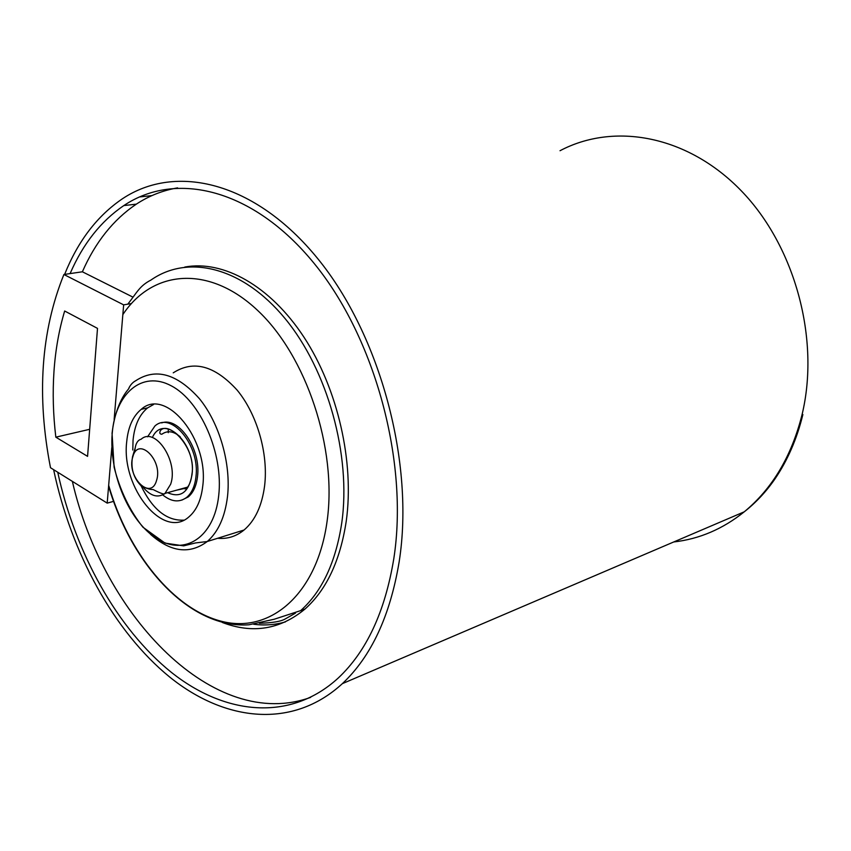<?xml version="1.0" encoding="UTF-8"?>
<svg xmlns="http://www.w3.org/2000/svg" width="851" height="851" viewBox="0 0 851 851"><rect width="100%" height="100%" fill="white"/><g stroke="black" fill="none" stroke-linecap="round" stroke-linejoin="round"><path stroke-width="1.28" d="M57.73 472.231C75.282 552.863 117.204 628.74 171.274 672.29C225.238 715.234 290.425 721.861 338.198 678.066C366.526 651.515 385.056 611.72 393.8 558.692C408.82 462.423 375.227 338.06 314.189 263.47C253.13 188.55 175.912 170.572 123.821 205.58C100.897 221.164 82.983 243.833 70.101 273.586M53.624 469.667C71.154 552.937 114.034 631.687 169.753 677.098C225.355 721.903 292.925 729.158 342.379 683.64C371.249 656.472 390.173 615.837 399.172 561.724C414.735 462.965 380.301 335.134 317.636 258.502C254.938 181.529 175.731 163.105 122.321 198.847C97.205 215.92 77.962 241.099 64.623 274.394M173.242 372.844C193.422 359.835 214.707 365.568 237.078 390.045C257.087 414.16 268.48 453.7 264.618 485.751C261.98 505.781 255.13 520.535 244.056 530.013C236.184 536.428 227.366 539.183 217.611 538.279M132.788 450.009L133.043 440.297C134.49 425.447 139.362 414.639 147.638 407.874L153.542 404.512M126.693 441.839C128.129 426.947 132.979 416.107 141.245 409.331C165.785 386.758 209.197 439.403 202.729 486.208C201.102 500.111 196.538 510.302 189.039 516.77C163.456 540.3 121.097 487.708 126.693 441.839M114.14 419.426L123.65 304.86L63.899 274.501L82.377 271.788C95.355 242.205 113.332 219.664 136.309 204.155C148.946 195.858 162.711 190.433 177.582 187.869M184.773 267.054C223.27 259.832 270.256 285.713 304.062 337.336C337.783 388.95 354.516 462.167 346.24 521.206C340.251 560.532 326.529 589.786 305.052 608.997C280.266 629.517 252.694 634.016 222.345 622.485M310.647 697.373C214.622 732.222 103.556 617.358 72.356 481.368M183.742 520.152C166.743 520.918 152.51 509.462 141.064 485.783M181.827 500.111L188.273 496.91C193.368 492.569 196.453 485.73 197.528 476.39C201.166 449.232 178.806 416.394 161.669 422.926M162.722 494.888C171.391 501.952 179.391 502.771 186.709 497.356C191.794 493.016 194.879 486.166 195.953 476.815C200.198 445.818 171.413 410.895 154.914 426L147.553 436.829M89.663 429.308L55.826 437.169L87.568 456.359L97.503 328.38L64.665 311.009C59.006 329.89 55.443 350.038 53.975 371.462C52.528 392.885 53.156 414.788 55.826 437.169M63.899 274.501C40.976 331.305 36.519 395.715 50.496 467.72L107.194 503.122L113.491 501.388M132.682 296.999L82.377 271.788M123.65 304.86L131.405 303.562M107.194 503.122L111.8 447.605M673.705 541.97C699.331 539.066 722.85 529.003 744.274 511.802C772.261 488.665 791.504 456.381 801.982 414.937C820.332 339.421 795.068 246.301 741.274 190.805C687.459 135.128 613.933 122.182 560.022 150.723M122.842 314.625C152.35 269.884 208.761 264.331 257.566 310.36C306.413 355.963 337.283 448.583 327.124 521.046C317.263 593.764 270.937 633.442 222.462 621.538C173.817 609.816 128.139 552.873 108.673 485.325M127.778 304.169C136.926 292.627 139.404 286 150.935 280.064C187.986 254.034 242.482 266.863 285.032 318.508C327.561 369.962 351.325 455.211 341.794 522.663C335.826 562.075 322.114 591.402 300.658 610.624L305.052 608.997M244.056 530.013L207.24 541.523L195.485 542.938L183.625 545.863L165.03 543.108L142.936 527.216C129.66 510.494 120.055 490.484 114.119 467.21L112.055 433.297C116.268 398.002 130.852 387.588 128.767 388.343C130.394 384.897 132.671 382.386 135.617 380.791C155.659 367.621 176.923 373.578 199.421 398.683C219.547 423.404 231.174 463.838 227.504 496.516C224.994 516.94 218.239 531.939 207.24 541.523C189.645 554.629 170.721 552.214 150.457 534.29M218.707 495.537C214.261 537.598 184.476 556.511 156.775 538.609C128.98 521.28 108.811 473.113 112.226 433.393C115.236 393.481 142.16 370.047 171.328 385.854C200.559 401.023 223.59 453.721 218.707 495.537M168.264 432.68L168.285 429.223M221.951 538.449L219.792 537.598M285.415 621.9C275.15 624.879 264.587 625.666 253.726 624.262M132.799 456.891C126.267 476.603 150.84 501.388 156.552 480.464C163.307 460.327 138.096 435.701 132.799 456.891M185.231 487.772L164.988 493.399C164.796 494.825 160.828 493.537 153.095 489.538C150.223 489.665 146.223 488.431 141.106 485.825C133.426 477.837 130.575 468.114 132.565 456.647L135.224 447.828C136.596 439.105 141.862 439.18 141.032 439.329C155.116 426.149 178.763 461.497 170.657 484.219L164.988 493.399C157.978 498.26 150.691 496.218 143.117 487.272M134.469 451.455L135.139 448.796M152.861 436.435C164.424 413.65 196.251 443.839 192.049 474.56C188.816 492.357 180.667 498.399 167.604 492.676M176.561 490.187L184.571 488.442M180.274 436.861C173.593 431.106 167.445 430.234 161.818 434.255C159.68 434.084 159.233 432.851 160.488 430.532C168.743 420.383 196.741 447.988 191.9 474.464C191.156 480.879 189.316 485.591 186.38 488.591C184.327 489.144 184.082 488.836 185.635 487.655L187.72 487.08M802.876 414.533C796.94 438.903 787.579 460.465 774.772 479.209C766.049 491.814 755.879 502.675 744.274 511.802L342.379 683.64M136.309 204.155L123.821 205.58M151.989 195.581L139.468 196.964M141.245 409.331L147.638 407.874M259.427 623.283C272.394 622.911 281.011 621.453 285.287 618.911L295.435 613.167M108.598 486.208C132.065 566.17 190.815 629.091 249.003 624.772L274.118 619.273L300.658 610.624M188.273 496.91L186.709 497.356"/></g></svg>
